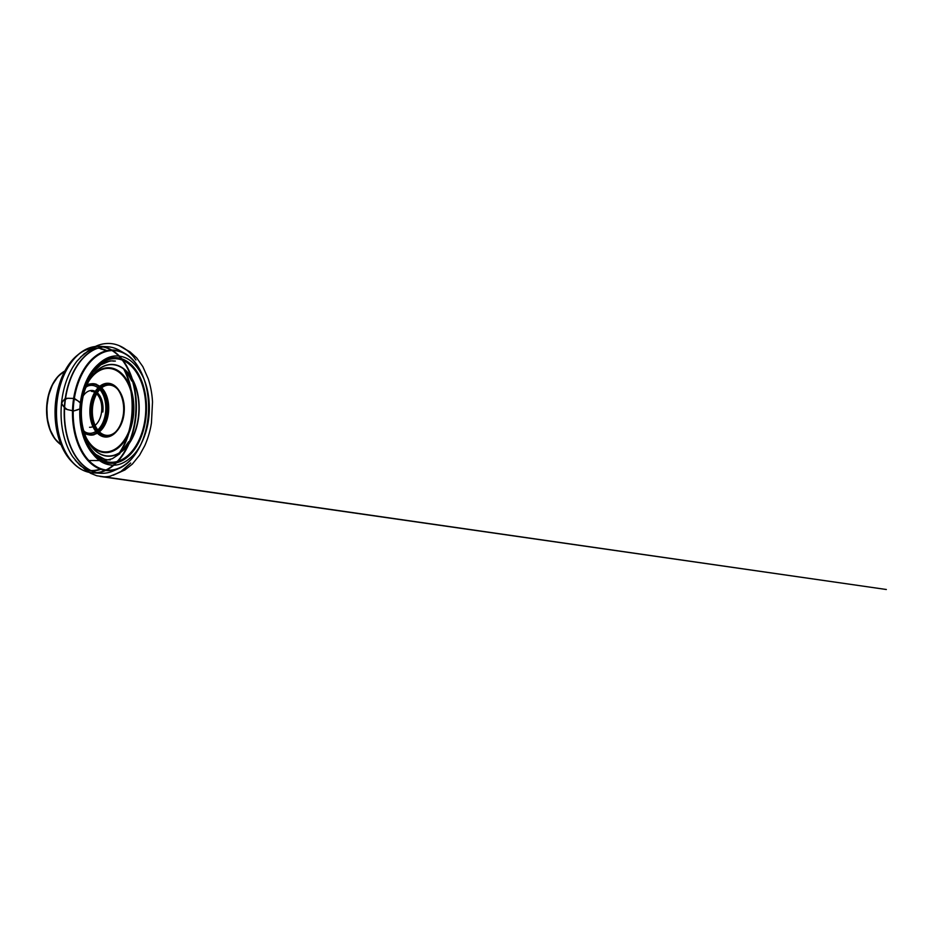 <?xml version="1.0" encoding="UTF-8"?>
<svg xmlns="http://www.w3.org/2000/svg" width="933" height="933" viewBox="0 0 933 933"><rect width="100%" height="100%" fill="white"/><g stroke="black" fill="none" stroke-linecap="round" stroke-linejoin="round"><path stroke-width="1.4" d="M119.459 358.12A52.936 33.308 92.9 0 0 81.579 430.171A52.936 33.308 92.9 0 0 138.341 443.14A52.936 33.308 92.9 0 0 119.459 358.12M119.331 359.217A51.828 32.608 -87.1 0 1 137.816 442.464A51.828 32.608 -87.1 0 1 82.244 429.751A51.828 32.608 -87.1 0 1 119.331 359.217M105.219 435.14A25.179 15.849 92.9 0 0 106.957 435.373A25.179 15.849 92.9 0 0 123.832 413.786A25.179 15.849 92.9 0 0 109.523 385.072A25.179 15.849 92.9 0 0 92.507 408.036A25.179 15.849 92.9 0 0 105.219 435.14M64.774 371.159A39.128 24.62 92.9 0 0 46.65 407.08A39.128 24.62 92.9 0 0 61.007 444.656M60.913 444.435A39.128 24.62 -87.1 0 1 46.93 407.091A39.128 24.62 -87.1 0 1 64.645 371.381M89.521 427.291A17.995 11.324 92.9 0 0 101.58 411.861A17.995 11.324 92.9 0 0 91.352 391.347M83.235 395.849A18.893 11.896 -87.1 0 1 97.044 392.513A18.893 11.896 -87.1 0 1 102.828 412.024M99.096 432.049A25.179 15.849 92.9 0 0 108.426 413.004A25.179 15.849 92.9 0 0 101.37 387.58M100.776 387.055A25.179 15.849 92.9 0 0 94.116 384.291A25.179 15.849 92.9 0 0 85.894 387.37M83.678 430.684A25.179 15.849 92.9 0 0 91.551 434.591A25.179 15.849 92.9 0 0 98.443 432.515M92.262 434.603A25.529 16.071 92.9 0 0 106.619 412.946A25.529 16.071 92.9 0 0 94.828 384.349M94.734 384.314A25.529 16.071 92.9 0 0 86.956 384.897M84.483 433.25A25.529 16.071 92.9 0 0 92.169 434.626M80.996 403.522L77.567 400.619L72.937 398.403L67.573 398.298L63.747 400.105L61.543 403.079L63.561 406.473L67.059 409.459L72.506 410.765C70.033 409.89 66.71 410.007 64.855 408.339C63.806 406.368 62.01 405.05 61.52 403.196L64.272 399.499C65.17 398.006 68.307 398.263 70.465 398.356C72.284 398.414 74.442 398.274 75.818 399.406C77.544 400.712 80.588 402.403 80.996 403.522C79.457 416.2 81.054 431.874 86.606 443.863C92.717 456.132 100.111 463.083 108.788 464.692C117.418 466.675 126.002 463.048 134.55 453.823C142.481 444.633 147.472 430.323 148.79 417.611C150.33 404.934 148.732 389.259 143.181 377.27C137.069 365.001 129.675 358.05 120.998 356.441C112.368 354.458 103.785 358.085 95.248 367.31C87.305 376.489 82.314 390.81 80.996 403.522L80.949 408.071C80.646 409.109 79.072 409.016 77.789 409.797L73.217 411.103L80.18 408.806L80.996 403.522M64.844 371.007A39.571 24.911 92.9 0 0 47 407.091A39.571 24.911 92.9 0 0 61.077 444.819M118.094 351.17A59.84 37.658 92.9 0 0 75.27 432.632A59.84 37.658 92.9 0 0 139.437 447.292A59.84 37.658 92.9 0 0 118.094 351.17M117.756 350.656A60.342 37.973 -87.1 0 1 124.905 353.467A60.342 37.973 -87.1 0 1 148.464 412.281A60.342 37.973 -87.1 0 1 119.039 468.389A60.342 37.973 -87.1 0 1 72.482 414.322A60.342 37.973 -87.1 0 1 117.756 350.656M111.96 347.414A63.304 39.839 92.9 0 0 65.193 401.073A63.304 39.839 92.9 0 0 96.799 472.646A63.304 39.839 92.9 0 0 113.301 470.92L119.039 468.389C133.979 462.092 145.921 440.959 148.195 417.249C151.286 390.181 141.221 362.261 124.905 353.467L119.459 350.365A63.304 39.839 92.9 0 0 111.96 347.414M107.715 351.1A61.485 38.696 92.9 0 0 77.299 355.298A61.485 38.696 92.9 0 0 55.234 407.523A61.485 38.696 92.9 0 0 71.864 461.718L73.439 463.304A63.222 39.792 -87.1 0 1 56.33 407.569A63.222 39.792 -87.1 0 1 79.025 353.875A63.222 39.792 -87.1 0 1 135.623 398.659A63.222 39.792 -87.1 0 1 88.495 472.145A63.222 39.792 -87.1 0 1 73.439 463.304C78.069 467.981 83.177 470.978 88.752 472.285L93.195 472.903A63.362 39.874 92.9 0 0 136.253 411.663A63.362 39.874 92.9 0 0 99.668 346.353A63.362 39.874 92.9 0 0 56.843 404.117A63.362 39.874 92.9 0 0 88.845 472.296A63.362 39.874 92.9 0 0 93.195 472.903L100.904 473.288A63.362 39.874 -87.1 0 1 96.554 472.681A63.362 39.874 -87.1 0 1 64.552 404.502A63.362 39.874 -87.1 0 1 107.365 346.738C111.563 346.959 115.587 348.172 119.459 350.365M86.512 470.302A61.485 38.696 92.9 0 0 101.697 468.984M120.089 452.668A61.485 38.696 92.9 0 0 124.357 369.223M107.365 346.738L99.668 346.353C92.414 346.038 85.533 348.545 79.025 353.875L77.299 355.298C63.584 366.331 54.546 390.286 55.059 413.902C55.269 433.215 61.671 451.525 71.864 461.718A61.485 38.696 92.9 0 0 74.255 463.934M72.751 462.383A61.123 38.463 -87.1 0 1 55.199 407.511A61.123 38.463 -87.1 0 1 78.244 354.727M100.927 349.024A61.123 38.463 -87.1 0 1 107.038 351.263M123.424 368.5A61.123 38.463 -87.1 0 1 119.086 453.286M101.032 468.763A61.123 38.463 -87.1 0 1 86.302 469.94M104.426 435.933A26.019 16.374 92.9 0 0 106.21 436.178A26.019 16.374 92.9 0 0 123.902 411.021A26.019 16.374 92.9 0 0 108.869 384.198A26.019 16.374 92.9 0 0 91.282 407.931A26.019 16.374 92.9 0 0 104.426 435.933M103.621 436.784A26.917 16.946 -87.1 0 1 94.023 393.539A26.917 16.946 -87.1 0 1 122.888 400.14A26.917 16.946 -87.1 0 1 103.621 436.784M85.964 437.227A41.798 26.299 92.9 0 0 101.837 451.49A41.798 26.299 92.9 0 0 132.171 396.642A41.798 26.299 92.9 0 0 88.833 381.096M91.131 377.352A42.486 26.73 -87.1 0 1 112.182 368.15A42.486 26.73 -87.1 0 1 133.396 416.176A42.486 26.73 -87.1 0 1 102.012 452.19A42.486 26.73 -87.1 0 1 87.877 441.192M80.763 420.083L83.13 431.011L87.364 440.364A42.486 26.73 -87.1 0 1 90.536 378.11L85.381 386.997L81.906 397.621M104.624 455.549A45.729 28.783 92.9 0 0 138.119 397.411A45.729 28.783 92.9 0 0 92.274 375.812A45.729 28.783 92.9 0 0 88.857 442.825A45.729 28.783 92.9 0 0 104.624 455.549M104.729 455.759A45.927 28.9 -87.1 0 1 81.801 403.826A45.927 28.9 -87.1 0 1 115.727 364.896A45.927 28.9 -87.1 0 1 138.667 416.829A45.927 28.9 -87.1 0 1 104.729 455.759M83.83 431.174A23.978 15.091 92.9 0 0 105.546 412.724A23.978 15.091 92.9 0 0 86.093 386.892M101.091 387.323A25.751 16.199 -87.1 0 1 108.018 413.039A25.751 16.199 -87.1 0 1 98.793 432.282M94.151 434.72A25.751 16.199 -87.1 0 1 84.238 432.515M86.641 385.609A25.751 16.199 -87.1 0 1 96.729 384.419M100.904 473.288C105.091 473.498 109.231 472.704 113.301 470.92M106.21 436.178C115.284 436.912 123.599 425.016 124.206 411.395C125.255 397.54 118.141 384.396 108.869 384.198C119.004 383.929 126.865 402.916 122.41 418.824C119.867 429.448 112.788 436.737 106.21 436.178M88.005 441.426L88.857 442.825C77.556 425.39 79.27 392.012 92.274 375.812L91.294 377.119M109.523 385.072L102.152 384.699M106.957 435.373L99.574 435M64.878 370.949L57.998 376.466L52.4 384.874L48.563 395.394L46.825 407.091L47.361 418.894L50.102 429.763L54.814 438.685L61.1 444.878M115.4 361.071L112.671 360.873C111.867 360.791 117.08 361.607 111.808 360.896C107.61 361.129 103.633 362.564 99.901 365.2L110.281 360.849L107.563 361.468L110.187 361.153L106.619 361.771L101.032 364.593L93.09 372.29L87.609 381.317L83.084 394.029L80.949 408.071C80.226 422.766 82.909 435.384 89.008 445.927C91.177 449.659 94.256 453.158 96.822 455.211L96.577 455.012C99.341 457.24 102.21 458.756 105.184 459.537L95.364 454.173L99.843 457.31C103.271 459.153 106.782 460.004 110.362 459.864M119.914 453.671L112.38 458.674L104.939 460.575L88.868 460.517M121.92 451.362L128.661 441.694M131.763 381.002L126.037 370.693M61.52 403.196C60.202 417.587 61.718 430.976 66.091 443.338C67.887 448.318 70.103 452.808 72.751 456.808L79.678 465.124L88.332 471.037L80.53 465.859L75.211 460.167L84.95 469.497L90.653 473.323L96.717 475.748L886.35 589.504L100.123 476.46C103.493 476.985 106.852 476.891 110.187 476.168L120.147 472.156L130.667 463.025L121.687 471.13L113.173 475.259L124.964 469.929L132.311 464.121L139.623 455.082L144.732 445.764C148.032 438.288 150.271 430.661 151.449 422.882L152.511 401.983C152.091 393.971 150.668 386.25 148.242 378.821L142.854 366.646L136.696 357.899L130.037 351.869L119.774 346.038L126.771 350.178C130.142 352.779 133.197 356.044 135.938 359.986L134.807 358.424C129.605 351.508 123.588 346.959 116.765 344.778L116.952 344.837C113.744 343.787 110.479 343.344 107.155 343.496L106.234 343.554C100.974 343.904 95.901 345.711 91.014 348.965L80.471 357.176L88.215 350.808L94.641 347.706L84.355 353.549L77.112 360.978C73.147 366.004 69.835 371.917 67.199 378.728C64.272 386.355 62.383 394.507 61.52 403.196"/></g></svg>
